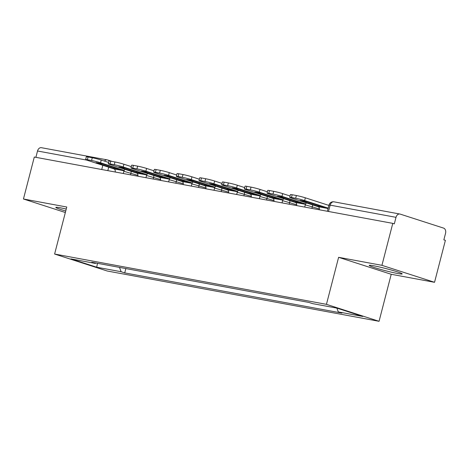 <?xml version="1.0" encoding="UTF-8"?>
<svg xmlns="http://www.w3.org/2000/svg" width="469" height="469" viewBox="0 0 469 469"><rect width="100%" height="100%" fill="white"/><g stroke="black" fill="none" stroke-linecap="round" stroke-linejoin="round"><path stroke-width="0.7" d="M373.74 265.788A17.025 1.096 -165.5 0 0 369.22 265.384A17.025 1.096 -165.5 0 0 379.474 269.089A17.025 1.096 -165.5 0 0 397.665 273.509A17.025 1.096 -165.5 0 0 402.185 273.908A17.025 1.096 -165.5 0 0 391.932 270.203A17.025 1.096 -165.5 0 0 373.74 265.788M66.246 209.045A17.025 1.096 -165.5 0 0 60.325 207.796A17.025 1.096 -165.5 0 0 55.805 207.392A17.025 1.096 -165.5 0 0 65.736 211.003M434.54 282.303L381.93 265.331L392.782 223.373L34.301 157.039L23.45 198.997L66.768 207.017L54.609 254.04L107.219 271.006L379.063 321.306L391.222 274.283L434.54 282.303L445.392 240.339L443.862 239.847L445.55 233.31A4.368 3.213 100.5 0 0 443.574 228.104L400.163 214.099A4.368 3.213 100.5 0 0 399.869 214.028A4.368 3.213 100.5 0 0 396.006 217.329L330.153 205.141L328.998 205.041L327.385 211.267M381.93 265.331L338.612 257.317L326.447 304.34L54.609 254.04M392.782 223.373L394.318 223.865L396.006 217.329M23.45 198.997L65.349 212.51M35.89 157.332L37.526 150.995A4.368 3.213 -79.5 0 1 41.389 147.694L107.243 159.876A4.368 3.213 100.5 0 0 104.44 161.072M119.478 267.389L121.131 271.733L96.708 267.213L70.936 258.906L95.359 263.426L95.875 263.021M121.131 271.733L124.736 272.899L341.913 313.087L338.307 311.92L362.73 316.44L336.965 308.127L312.542 303.613L308.936 302.446L91.754 262.259L95.359 263.426M379.063 321.306L326.447 304.34M391.222 274.283L338.612 257.317M125.85 268.567L124.736 272.899M338.307 311.92L336.865 308.11M96.708 267.213L97.482 263.32M113.82 168.418L96.004 162.673A13.531 0.874 -165.5 0 1 102.693 163.91L120.51 169.655A13.531 0.874 14.5 0 1 117.842 169.256A13.531 0.874 14.5 0 1 113.82 168.418L114.043 167.568M124.238 170.429L100.536 162.784A6.548 0.422 -165.5 0 0 91.572 160.492L92.282 157.754A6.548 0.422 14.5 0 1 101.245 160.046L108.644 162.432M115.175 172A2.621 1.929 100.5 0 0 113.979 168.899L87.597 160.392A6.548 0.422 -165.5 0 1 85.622 159.56A6.548 0.422 -165.5 0 1 87.357 159.712L91.572 160.492M85.622 159.56L86.331 156.816A6.548 0.422 14.5 0 1 88.066 156.974L87.357 159.712M92.282 157.754L88.066 156.974M136.497 172.615L118.68 166.87A13.531 0.874 -165.5 0 1 125.37 168.107L143.186 173.852A13.531 0.874 14.5 0 1 140.518 173.454A13.531 0.874 14.5 0 1 136.497 172.615L136.719 171.765M146.914 174.626L123.212 166.982A6.548 0.422 -165.5 0 0 114.254 164.689L114.958 161.952A6.548 0.422 14.5 0 1 123.922 164.238L131.32 166.624M137.851 176.197A2.621 1.929 100.5 0 0 136.661 173.096L110.274 164.59A6.548 0.422 -165.5 0 1 108.298 163.757A6.548 0.422 -165.5 0 1 110.033 163.91L114.254 164.689M112.197 161.436L107.788 160.017A4.368 4.368 0 0 0 107.243 159.876A4.368 3.213 100.5 0 1 107.536 159.952A4.368 2.943 107.9 0 1 107.788 160.017A4.368 2.943 107.9 0 1 109.007 161.019A6.548 0.422 14.5 0 1 110.743 161.172L110.033 163.91M114.958 161.952L110.743 161.172M159.179 176.813L141.362 171.068A13.531 0.874 -165.5 0 1 148.046 172.305L165.862 178.05A13.531 0.874 14.5 0 1 163.2 177.651A13.531 0.874 14.5 0 1 159.179 176.813L159.396 175.963M169.59 178.824L145.894 171.179A6.548 0.422 -165.5 0 0 136.93 168.887L137.64 166.143A6.548 0.422 14.5 0 1 146.604 168.435L153.996 170.822M160.527 180.395A2.621 1.929 100.5 0 0 159.337 177.294L132.956 168.781A6.548 0.422 -165.5 0 1 130.974 167.949A6.548 0.422 -165.5 0 1 132.715 168.107L136.93 168.887M130.974 167.949L131.683 165.211A6.548 0.422 14.5 0 1 133.425 165.364L132.715 168.107M137.64 166.143L133.425 165.364M181.855 181.011L164.039 175.259A13.531 0.874 -165.5 0 1 170.722 176.496L188.538 182.248A13.531 0.874 14.5 0 1 185.876 181.843A13.531 0.874 14.5 0 1 181.855 181.011L182.072 180.16M192.267 183.016L168.57 175.377A6.548 0.422 -165.5 0 0 159.607 173.084L160.316 170.341A6.548 0.422 14.5 0 1 169.28 172.633L176.672 175.019M183.209 184.593A2.621 1.929 100.5 0 0 182.013 181.491L155.632 172.979A6.548 0.422 -165.5 0 1 153.656 172.146A6.548 0.422 -165.5 0 1 155.391 172.305L159.607 173.084M153.656 172.146L154.36 169.409A6.548 0.422 14.5 0 1 156.101 169.561L155.391 172.305M160.316 170.341L156.101 169.561M204.531 185.202L186.715 179.457A13.531 0.874 -165.5 0 1 193.404 180.694L211.22 186.439A13.531 0.874 14.5 0 1 208.553 186.041A13.531 0.874 14.5 0 1 204.531 185.202L204.748 184.358M214.949 187.213L191.246 179.568A6.548 0.422 -165.5 0 0 182.283 177.282L182.992 174.538A6.548 0.422 14.5 0 1 191.956 176.831L199.348 179.217M205.885 188.784A2.621 1.929 100.5 0 0 204.689 185.683L178.308 177.176A6.548 0.422 -165.5 0 1 176.332 176.344A6.548 0.422 -165.5 0 1 178.068 176.496L182.283 177.282M176.332 176.344L177.042 173.6A6.548 0.422 14.5 0 1 178.777 173.759L178.068 176.496M182.992 174.538L178.777 173.759M227.207 189.4L209.391 183.655A13.531 0.874 -165.5 0 1 216.08 184.892L233.896 190.637A13.531 0.874 14.5 0 1 231.229 190.238A13.531 0.874 14.5 0 1 227.207 189.4L227.43 188.55M237.625 191.411L213.923 183.766A6.548 0.422 -165.5 0 0 204.959 181.474L205.668 178.736A6.548 0.422 14.5 0 1 214.632 181.028L222.03 183.408M228.561 192.982A2.621 1.929 100.5 0 0 227.371 189.881L200.984 181.374A6.548 0.422 -165.5 0 1 199.008 180.542A6.548 0.422 -165.5 0 1 200.744 180.694L204.959 181.474M199.008 180.542L199.718 177.798A6.548 0.422 14.5 0 1 201.453 177.956L200.744 180.694M205.668 178.736L201.453 177.956M249.883 193.597L232.067 187.852A13.531 0.874 -165.5 0 1 238.756 189.089L256.572 194.834A13.531 0.874 14.5 0 1 253.911 194.436A13.531 0.874 14.5 0 1 249.883 193.597L250.106 192.747M260.301 195.608L236.605 187.963A6.548 0.422 -165.5 0 0 227.641 185.671L228.35 182.933A6.548 0.422 14.5 0 1 237.308 185.22L244.707 187.606M251.237 197.179A2.621 1.929 100.5 0 0 250.047 194.078L223.666 185.572A6.548 0.422 -165.5 0 1 221.685 184.739A6.548 0.422 -165.5 0 1 223.426 184.892L227.641 185.671M221.685 184.739L222.394 181.995A6.548 0.422 14.5 0 1 224.135 182.148L223.426 184.892M228.35 182.933L224.135 182.148M272.565 197.795L254.749 192.05A13.531 0.874 -165.5 0 1 261.432 193.287L279.248 199.032A13.531 0.874 14.5 0 1 276.587 198.633A13.531 0.874 14.5 0 1 272.565 197.795L272.782 196.945M282.977 199.806L259.281 192.161A6.548 0.422 -165.5 0 0 250.317 189.869L251.026 187.125A6.548 0.422 14.5 0 1 259.99 189.417L267.383 191.803M273.914 201.377A2.621 1.929 100.5 0 0 272.724 198.276L246.342 189.763A6.548 0.422 -165.5 0 1 244.361 188.931A6.548 0.422 -165.5 0 1 246.102 189.089L250.317 189.869M244.361 188.931L245.07 186.193A6.548 0.422 14.5 0 1 246.811 186.345L246.102 189.089M251.026 187.125L246.811 186.345M295.241 201.987L277.425 196.241A13.531 0.874 -165.5 0 1 284.114 197.478L301.93 203.229A13.531 0.874 14.5 0 1 299.263 202.825A13.531 0.874 14.5 0 1 295.241 201.987L295.458 201.142M305.659 203.997L281.957 196.359A6.548 0.422 -165.5 0 0 272.993 194.066L273.703 191.323A6.548 0.422 14.5 0 1 282.666 193.615L290.059 196.001M296.596 205.574A2.621 1.929 100.5 0 0 295.4 202.473L269.018 193.961A6.548 0.422 -165.5 0 1 267.043 193.128A6.548 0.422 -165.5 0 1 268.778 193.287L272.993 194.066M267.043 193.128L267.752 190.391A6.548 0.422 14.5 0 1 269.487 190.543L268.778 193.287M273.703 191.323L269.487 190.543M317.918 206.184L300.101 200.439A13.531 0.874 -165.5 0 1 306.79 201.676L324.607 207.421A13.531 0.874 14.5 0 1 321.939 207.022A13.531 0.874 14.5 0 1 317.918 206.184L318.14 205.34M328.189 208.148L304.633 200.55A6.548 0.422 -165.5 0 0 295.669 198.258L296.379 195.52A6.548 0.422 14.5 0 1 305.342 197.812L328.898 205.41M319.272 209.766A2.621 1.929 100.5 0 0 318.082 206.665L291.695 198.158A6.548 0.422 -165.5 0 1 289.719 197.326A6.548 0.422 -165.5 0 1 291.454 197.478L295.669 198.258M289.719 197.326L290.428 194.582A6.548 0.422 14.5 0 1 292.164 194.741L291.454 197.478M296.379 195.52L292.164 194.741M319.377 208.957L306.386 205.164L305.225 205.059L304.709 207.075M296.701 204.76L283.71 200.967L282.549 200.867L282.027 202.878M274.025 200.562L261.028 196.769L259.873 196.669L259.351 198.68M251.343 196.364L238.352 192.577L237.197 192.472L236.675 194.483M228.667 192.173L215.676 188.38L214.515 188.274L213.999 190.291M205.991 187.975L192.999 184.182L191.839 184.077L191.317 186.093M183.315 183.778L170.323 179.985L169.162 179.885L168.641 181.896M160.638 179.58L147.641 175.793L146.486 175.687L145.965 177.698M137.956 175.383L124.965 171.595L123.804 171.49L123.288 173.501M107.817 170.64L108.708 167.198M311.914 208.406L312.36 206.694A4.368 2.943 -72.1 0 0 312.553 204.883M289.238 204.208L289.684 202.497A4.368 2.943 -72.1 0 0 289.871 200.685M266.562 200.017L267.008 198.299A4.368 2.943 -72.1 0 0 267.195 196.493M243.886 195.819L244.326 194.102A4.368 2.943 -72.1 0 0 244.519 192.296M221.204 191.622L221.649 189.904A4.368 2.943 -72.1 0 0 221.843 188.098M198.528 187.424L198.973 185.712A4.368 2.943 -72.1 0 0 199.161 183.901M175.852 183.232L176.297 181.515A4.368 2.943 -72.1 0 0 176.485 179.709M153.175 179.035L153.615 177.317A4.368 2.943 -72.1 0 0 153.809 175.512M130.499 174.837L130.939 173.12A4.368 2.943 -72.1 0 0 131.132 171.314M101.738 169.514L102.828 165.305M86.742 160.105L37.526 150.995M328.517 211.478L330.153 205.141A4.368 3.213 100.5 0 1 334.016 201.84A4.368 4.368 0 0 0 328.998 205.041M101.245 160.046L100.536 162.784M124.062 170.769L113.979 168.899M123.922 164.238L123.212 166.982M146.744 174.96L136.661 173.096M146.604 168.435L145.894 171.179M169.42 179.158L159.337 177.294M169.28 172.633L168.57 175.377M192.097 183.356L182.013 181.491M191.956 176.831L191.246 179.568M214.773 187.553L204.689 185.683M214.632 181.028L213.923 183.766M237.455 191.751L227.371 189.881M237.308 185.22L236.605 187.963M260.131 195.942L250.047 194.078M259.99 189.417L259.281 192.161M282.807 200.14L272.724 198.276M282.666 193.615L281.957 196.359M305.483 204.337L295.4 202.473M305.342 197.812L304.633 200.55M328.095 208.523L318.082 206.665M125.088 169.362A4.368 4.368 0 0 0 123.804 171.49M147.764 173.559A4.368 4.368 0 0 0 146.486 175.687M170.44 177.757A4.368 4.368 0 0 0 169.162 179.885M193.117 181.954A4.368 4.368 0 0 0 191.839 184.077M215.793 186.152A4.368 4.368 0 0 0 214.515 188.274M238.475 190.344A4.368 4.368 0 0 0 237.197 192.472M261.151 194.541A4.368 4.368 0 0 0 259.873 196.669M283.827 198.739A4.368 4.368 0 0 0 282.549 200.867M306.503 202.936A4.368 4.368 0 0 0 305.225 205.059M334.016 201.84L399.869 214.028M109.007 161.014L108.298 163.757"/></g></svg>
